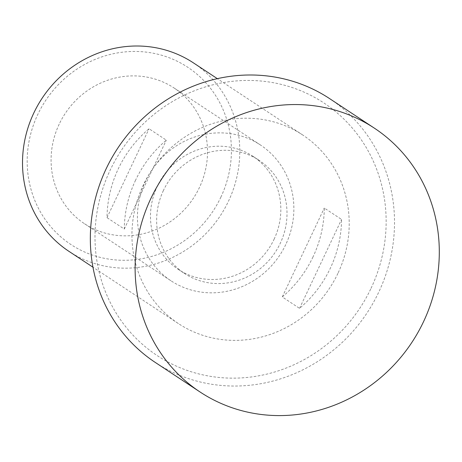 <?xml version="1.0" encoding="UTF-8"?>
<svg xmlns="http://www.w3.org/2000/svg" width="462" height="462" viewBox="0 0 462 462"><rect width="100%" height="100%" fill="white"/><g stroke="black" fill="none" stroke-linecap="round" stroke-linejoin="round"><path stroke-width="0.35" stroke-dasharray="2.31 1.73" d="M337.936 273.342A112.936 106.716 -56.6 0 1 178.372 323.556A112.936 106.716 -56.6 0 1 143.214 185.25A112.936 106.716 -56.6 0 1 302.777 135.037A112.936 106.716 -56.6 0 1 337.936 273.342M135.568 180.203A112.936 106.716 123.4 0 0 124.29 229.06L107.017 217.666A112.936 106.716 -56.6 0 1 118.295 168.809A112.936 106.716 -56.6 0 1 149.041 128.759L166.314 140.159A112.936 106.716 123.4 0 0 135.568 180.203M193.347 62.826A112.936 106.716 -56.6 0 1 228.511 201.132A112.936 106.716 -56.6 0 1 68.948 251.351M313.017 256.895A112.936 106.716 -56.6 0 1 282.27 296.945L299.538 308.345A112.936 106.716 123.4 0 0 330.29 268.295A112.936 106.716 123.4 0 0 341.562 219.438L324.295 208.039A112.936 106.716 -56.6 0 1 313.017 256.895M329.51 98.55A158.108 149.405 -56.6 0 1 378.73 292.18A158.108 149.405 -56.6 0 1 155.347 362.485M371.038 288.317A151.334 143.001 123.4 0 0 305.174 92.643A151.334 143.001 123.4 0 0 110.112 170.276A151.334 143.001 123.4 0 0 175.982 365.95A151.334 143.001 123.4 0 0 371.038 288.317M220.819 197.268A106.156 100.318 123.4 0 0 174.613 60.008A106.156 100.318 123.4 0 0 37.78 114.466A106.156 100.318 123.4 0 0 83.986 251.726A106.156 100.318 123.4 0 0 220.819 197.268M163.409 190.494A67.758 64.033 123.4 0 0 184.505 273.481A67.758 64.033 123.4 0 0 280.238 243.353A67.758 64.033 123.4 0 0 259.142 160.366A67.758 64.033 123.4 0 0 163.409 190.494M274.07 239.281A67.758 64.033 123.4 0 0 252.974 156.295A67.758 64.033 123.4 0 0 157.242 186.423A67.758 64.033 123.4 0 0 178.332 269.41A67.758 64.033 123.4 0 0 274.07 239.281M285.753 244.565A81.312 76.836 -56.6 0 1 170.871 280.723A81.312 76.836 -56.6 0 1 145.553 181.139A81.312 76.836 -56.6 0 1 260.441 144.987A81.312 76.836 -56.6 0 1 285.753 244.565M59.2 124.151A81.312 76.836 123.4 0 0 84.511 223.735A81.312 76.836 123.4 0 0 199.399 187.578A81.312 76.836 123.4 0 0 174.082 87.999A81.312 76.836 123.4 0 0 59.2 124.151M299.538 308.345L341.562 219.438M282.27 296.945L324.295 208.039M124.29 229.06L166.314 140.159M107.017 217.666L149.041 128.759M178.372 323.556L92.954 267.192M252.974 156.295L259.142 160.366M170.871 280.723L84.511 223.735M260.441 144.987L174.082 87.999M178.332 269.41L184.505 273.481M302.777 135.037L217.354 78.667"/><path stroke-width="0.69" d="M92.954 267.192L68.948 251.351A112.936 106.716 -56.6 0 1 33.79 113.04A112.936 106.716 -56.6 0 1 193.347 62.826L217.354 78.667M423.515 321.731A158.108 149.405 -56.6 0 1 219.721 402.841A158.108 149.405 -56.6 0 1 200.127 392.036A158.108 149.405 -56.6 0 1 150.907 198.406A158.108 149.405 -56.6 0 1 354.695 117.296A158.108 149.405 -56.6 0 1 374.289 128.101A158.108 149.405 -56.6 0 1 423.515 321.731M200.127 392.036L155.347 362.485A158.108 149.405 -56.6 0 1 106.121 168.855A158.108 149.405 -56.6 0 1 329.51 98.55L374.289 128.101"/></g></svg>
